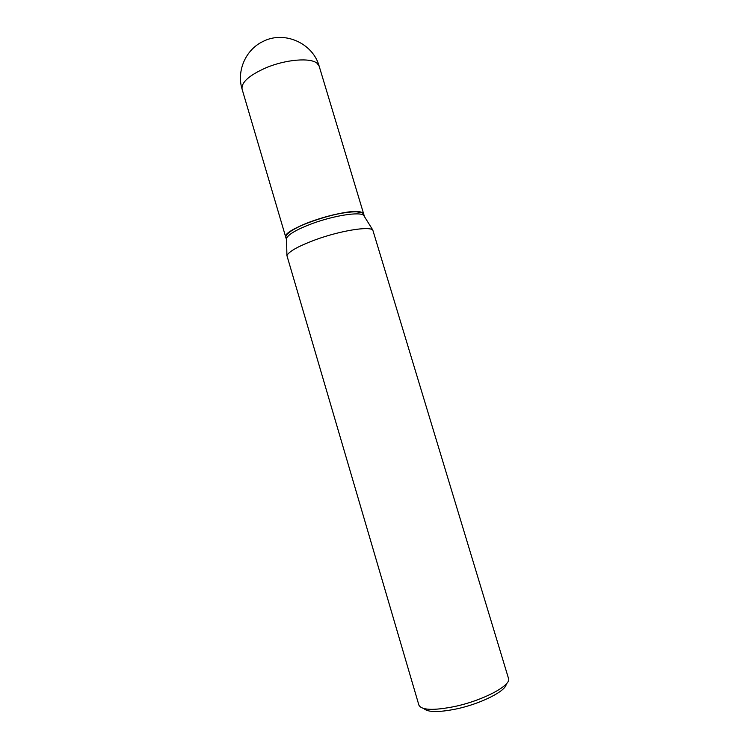 <?xml version="1.0" encoding="UTF-8"?>
<svg xmlns="http://www.w3.org/2000/svg" width="749" height="749" viewBox="0 0 749 749"><rect width="100%" height="100%" fill="white"/><g stroke="black" fill="none" stroke-linecap="round" stroke-linejoin="round"><path stroke-width="1.12" d="M363.742 214.177L362.104 212.622C351.365 205.956 280.398 229.128 285.818 237.405L242.096 89.178C241.122 82.465 249.061 75.34 265.914 67.831C285.743 59.396 310.685 57.392 317.136 63.337L319.168 66.202L363.742 214.177M364.454 216.63L363.78 214.289C363.265 212.707 360.681 211.873 356.028 211.78C344.212 211.986 329.391 215.206 311.565 221.442C302.615 224.747 295.743 227.986 290.968 231.169C287.12 233.8 285.416 235.916 285.856 237.517L286.567 239.849M364.398 216.349L363.639 215.319C359.801 211.527 333.848 215.553 312.202 223.586C297.035 229.316 288.477 234.222 286.53 238.313L286.464 239.586M362.319 212.819L355.897 211.705C344.119 211.92 329.345 215.132 311.575 221.348C302.643 224.634 295.799 227.874 291.033 231.048C286.361 234.268 284.863 236.693 286.539 238.294M506.202 684.034C506.408 690.84 480.849 703.845 456.141 708.994C438.558 712.514 427.81 712.365 423.887 708.573M454.334 706.579C433.343 710.707 421.528 710.211 418.888 705.09L286.914 255.559C289.077 251.299 298.645 246.018 315.61 239.708C339.849 230.842 368.742 226.086 372.768 229.962L508.487 678.379C511.839 685.195 483.011 700.596 454.334 706.579M319.168 66.202C313.016 43.245 284.227 30.241 262.805 41.569C245.475 49.818 236.45 71.192 242.096 89.178M286.53 238.313L286.914 255.559M363.639 215.319L372.768 229.962"/></g></svg>
